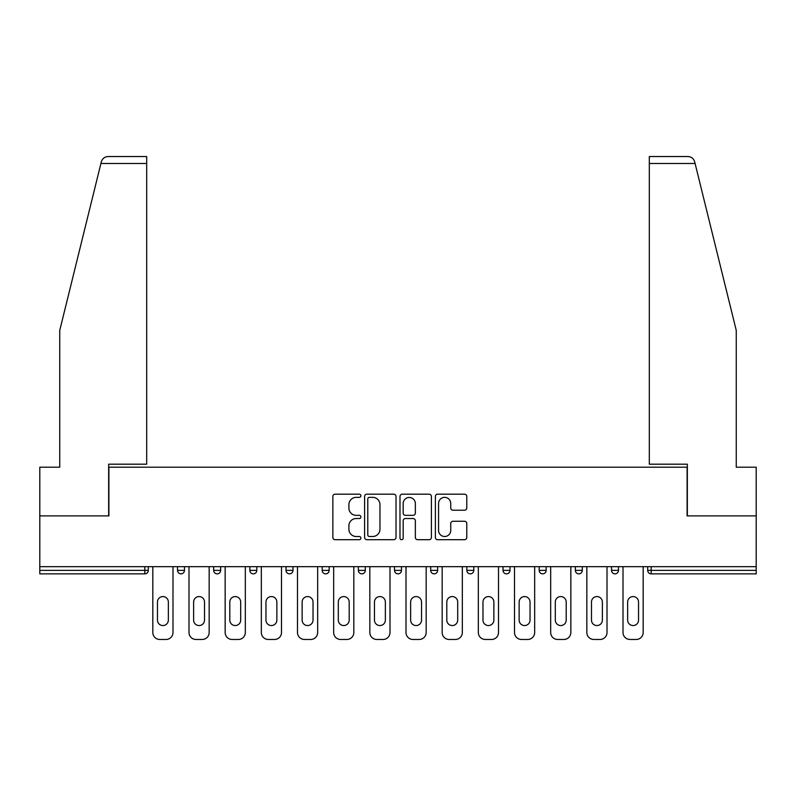 <?xml version="1.0" encoding="UTF-8"?>
<svg xmlns="http://www.w3.org/2000/svg" width="796" height="796" viewBox="0 0 796 796"><rect width="100%" height="100%" fill="white"/><g stroke="black" fill="none" stroke-linecap="round" stroke-linejoin="round"><path stroke-width="1.19" d="M360.906 495.769A1.592 1.592 0 0 0 359.314 494.177L335.136 494.177A2.279 2.279 0 0 0 332.857 496.455L332.857 537.419A2.279 2.279 0 0 0 335.136 539.698L359.314 539.698A1.592 1.592 0 0 0 360.906 538.096A1.592 1.592 0 0 0 359.314 536.504L356.18 536.504A7.283 7.283 0 0 1 348.897 529.221L348.897 525.808A7.283 7.283 0 0 1 356.18 518.524L359.314 518.524A1.592 1.592 0 0 0 360.906 516.932A1.592 1.592 0 0 0 359.314 515.34L356.18 515.34A7.283 7.283 0 0 1 348.897 508.057L348.897 504.644A7.283 7.283 0 0 1 356.18 497.361L359.314 497.361A1.592 1.592 0 0 0 360.906 495.769M464.506 510.226A2.279 2.279 0 0 0 466.784 507.947L466.784 496.455A2.279 2.279 0 0 0 464.506 494.177L437.651 494.177A2.279 2.279 0 0 0 435.382 496.455L435.382 537.419A2.279 2.279 0 0 0 437.651 539.698L464.506 539.698A2.279 2.279 0 0 0 466.784 537.419L466.784 523.539A2.279 2.279 0 0 0 464.506 521.261L453.014 521.261A2.279 2.279 0 0 0 450.735 523.539L450.735 530.425A6.089 6.089 0 0 1 444.656 536.504A6.089 6.089 0 0 1 438.566 530.425L438.566 503.45A6.089 6.089 0 0 1 444.656 497.361A6.089 6.089 0 0 1 450.735 503.45L450.735 507.947A2.279 2.279 0 0 0 453.014 510.226L464.506 510.226M100.913 163.488L101.321 161.827C102.376 158.533 104.634 156.772 108.077 156.533L146.683 156.533L146.683 163.488L100.913 163.488L59.74 330.42L59.74 467.202L39.8 467.202L39.8 515.898L108.893 515.898L108.893 467.202L687.107 467.202L687.107 515.898L756.2 515.898L756.2 566.662L39.8 566.662L39.8 570.374L144.822 570.374L144.822 566.662M146.683 163.488L146.683 464.187L108.654 464.187L108.654 515.898L39.8 515.898L39.8 566.662M396.01 496.455A2.279 2.279 0 0 0 393.731 494.177L366.876 494.177A2.279 2.279 0 0 0 364.608 496.455L364.608 537.419A2.279 2.279 0 0 0 366.876 539.698L393.731 539.698A2.279 2.279 0 0 0 396.01 537.419L396.01 496.455M402.269 494.177L429.124 494.177A2.279 2.279 0 0 1 431.392 496.455L431.392 537.419A2.279 2.279 0 0 1 429.124 539.698L417.631 539.698A2.279 2.279 0 0 1 415.353 537.419L415.353 520.803A2.279 2.279 0 0 0 413.074 518.524L405.453 518.524A2.279 2.279 0 0 0 403.174 520.803L403.174 538.096A1.592 1.592 0 0 1 401.582 539.698A1.592 1.592 0 0 1 399.99 538.096L399.99 496.455A2.279 2.279 0 0 1 402.269 494.177M144.822 573.856A3.482 3.482 0 0 0 148.305 570.374L144.822 570.374L144.822 573.856A3.482 3.482 0 0 0 148.305 570.374L148.305 566.662L148.305 570.374A3.482 3.482 0 0 1 144.822 573.856L39.8 573.856L39.8 570.374M756.2 566.662L756.2 573.856L651.178 573.856A3.482 3.482 0 0 1 647.695 570.374L647.695 566.662M177.518 566.662L177.518 570.374L177.518 566.662M180.99 573.856A3.482 3.482 0 0 1 177.518 570.374A3.482 3.482 0 0 0 180.99 573.856A3.482 3.482 0 0 0 184.473 570.374L184.473 566.662L184.473 570.374A3.482 3.482 0 0 1 180.99 573.856A3.482 3.482 0 0 1 177.518 570.374L184.473 570.374A3.482 3.482 0 0 1 180.99 573.856M213.686 566.662L213.686 570.374L213.686 566.662M220.641 566.662L220.641 570.374L220.641 566.662M249.854 566.662L249.854 570.374L249.854 566.662M256.81 566.662L256.81 570.374L256.81 566.662M286.023 570.374A3.482 3.482 0 0 0 289.495 573.856A3.482 3.482 0 0 0 292.978 570.374A3.482 3.482 0 0 1 289.495 573.856A3.482 3.482 0 0 0 292.978 570.374L292.978 566.662L292.978 570.374L286.023 570.374A3.482 3.482 0 0 0 289.495 573.856A3.482 3.482 0 0 1 286.023 570.374L286.023 566.662M322.191 566.662L322.191 570.374L322.191 566.662M329.146 566.662L329.146 570.374L329.146 566.662M365.314 566.662L365.314 570.374L358.359 570.374A3.482 3.482 0 0 0 361.832 573.856A3.482 3.482 0 0 1 358.359 570.374L358.359 566.662M394.517 566.662L394.517 570.374L394.517 566.662M401.483 566.662L401.483 570.374L401.483 566.662M430.686 566.662L430.686 570.374L430.686 566.662M437.641 566.662L437.641 570.374L437.641 566.662M466.854 566.662L466.854 570.374L466.854 566.662M473.809 566.662L473.809 570.374L473.809 566.662M503.022 566.662L503.022 570.374L503.022 566.662M509.977 566.662L509.977 570.374L509.977 566.662M539.19 566.662L539.19 570.374L539.19 566.662M546.146 566.662L546.146 570.374A3.482 3.482 0 0 1 542.673 573.856A3.482 3.482 0 0 1 539.19 570.374L546.146 570.374A3.482 3.482 0 0 1 542.673 573.856M575.359 566.662L575.359 570.374L575.359 566.662M582.314 566.662L582.314 570.374L582.314 566.662M611.527 566.662L611.527 570.374L611.527 566.662M618.482 566.662L618.482 570.374L618.482 566.662M217.159 573.856A3.482 3.482 0 0 1 213.686 570.374A3.482 3.482 0 0 0 217.159 573.856A3.482 3.482 0 0 0 220.641 570.374A3.482 3.482 0 0 1 217.159 573.856A3.482 3.482 0 0 1 213.686 570.374L220.641 570.374A3.482 3.482 0 0 1 217.159 573.856M253.327 573.856A3.482 3.482 0 0 1 249.854 570.374A3.482 3.482 0 0 0 253.327 573.856A3.482 3.482 0 0 0 256.81 570.374A3.482 3.482 0 0 1 253.327 573.856A3.482 3.482 0 0 1 249.854 570.374L256.81 570.374A3.482 3.482 0 0 1 253.327 573.856M325.663 573.856A3.482 3.482 0 0 1 322.191 570.374A3.482 3.482 0 0 0 325.663 573.856A3.482 3.482 0 0 0 329.146 570.374A3.482 3.482 0 0 1 325.663 573.856A3.482 3.482 0 0 1 322.191 570.374L329.146 570.374A3.482 3.482 0 0 1 325.663 573.856M361.832 573.856A3.482 3.482 0 0 0 365.314 570.374A3.482 3.482 0 0 1 361.832 573.856A3.482 3.482 0 0 1 358.359 570.374M398 573.856A3.482 3.482 0 0 1 394.517 570.374A3.482 3.482 0 0 0 398 573.856A3.482 3.482 0 0 0 401.483 570.374A3.482 3.482 0 0 1 398 573.856A3.482 3.482 0 0 1 394.517 570.374L401.483 570.374M434.168 573.856A3.482 3.482 0 0 1 430.686 570.374L437.641 570.374A3.482 3.482 0 0 1 434.168 573.856A3.482 3.482 0 0 0 437.641 570.374M470.337 573.856A3.482 3.482 0 0 1 466.854 570.374A3.482 3.482 0 0 0 470.337 573.856A3.482 3.482 0 0 0 473.809 570.374A3.482 3.482 0 0 1 470.337 573.856A3.482 3.482 0 0 1 466.854 570.374L473.809 570.374M506.505 573.856A3.482 3.482 0 0 1 503.022 570.374A3.482 3.482 0 0 0 506.505 573.856A3.482 3.482 0 0 0 509.977 570.374A3.482 3.482 0 0 1 506.505 573.856A3.482 3.482 0 0 1 503.022 570.374L509.977 570.374A3.482 3.482 0 0 1 506.505 573.856M578.841 573.856A3.482 3.482 0 0 1 575.359 570.374L582.314 570.374A3.482 3.482 0 0 1 578.841 573.856A3.482 3.482 0 0 0 582.314 570.374M615.01 573.856A3.482 3.482 0 0 1 611.527 570.374A3.482 3.482 0 0 0 615.01 573.856A3.482 3.482 0 0 0 618.482 570.374A3.482 3.482 0 0 1 615.01 573.856A3.482 3.482 0 0 1 611.527 570.374L618.482 570.374A3.482 3.482 0 0 1 615.01 573.856M369.384 497.361A1.592 1.592 0 0 0 367.792 498.963L367.792 534.912A1.592 1.592 0 0 0 369.384 536.504L372.687 536.504A7.283 7.283 0 0 0 379.961 529.221L379.961 504.644A7.283 7.283 0 0 0 372.687 497.361L369.384 497.361M415.353 503.57A6.089 6.089 0 0 0 409.263 497.48A6.089 6.089 0 0 0 403.174 503.57L403.174 513.072A2.279 2.279 0 0 0 405.453 515.34L413.074 515.34A2.279 2.279 0 0 0 415.353 513.072L415.353 503.57M172.991 566.662L172.991 632.512A6.955 6.955 0 0 1 166.036 639.467L159.777 639.467A6.955 6.955 0 0 1 152.822 632.512L152.822 566.662M157.459 602.025A5.453 5.453 0 0 1 162.911 596.572A5.453 5.453 0 0 1 168.354 602.025L168.354 620.104A5.453 5.453 0 0 1 162.911 625.557A5.453 5.453 0 0 1 157.459 620.104L157.459 602.025M209.159 566.662L209.159 632.512A6.955 6.955 0 0 1 202.204 639.467L195.945 639.467A6.955 6.955 0 0 1 188.99 632.512L188.99 566.662M193.627 602.025A5.453 5.453 0 0 1 199.08 596.572A5.453 5.453 0 0 1 204.522 602.025L204.522 620.104A5.453 5.453 0 0 1 199.08 625.557A5.453 5.453 0 0 1 193.627 620.104L193.627 602.025M245.327 566.662L245.327 632.512A6.955 6.955 0 0 1 238.372 639.467L232.114 639.467A6.955 6.955 0 0 1 225.159 632.512L225.159 566.662M229.795 602.025A5.453 5.453 0 0 1 235.248 596.572A5.453 5.453 0 0 1 240.691 602.025L240.691 620.104A5.453 5.453 0 0 1 235.248 625.557A5.453 5.453 0 0 1 229.795 620.104L229.795 602.025M281.495 566.662L281.495 632.512A6.955 6.955 0 0 1 274.54 639.467L268.282 639.467A6.955 6.955 0 0 1 261.327 632.512L261.327 566.662M265.964 602.025A5.453 5.453 0 0 1 271.416 596.572A5.453 5.453 0 0 1 276.859 602.025L276.859 620.104A5.453 5.453 0 0 1 271.416 625.557A5.453 5.453 0 0 1 265.964 620.104L265.964 602.025M317.664 566.662L317.664 632.512A6.955 6.955 0 0 1 310.709 639.467L304.45 639.467A6.955 6.955 0 0 1 297.495 632.512L297.495 566.662M302.132 602.025A5.453 5.453 0 0 1 307.584 596.572A5.453 5.453 0 0 1 313.027 602.025L313.027 620.104A5.453 5.453 0 0 1 307.584 625.557A5.453 5.453 0 0 1 302.132 620.104L302.132 602.025M353.832 566.662L353.832 632.512A6.955 6.955 0 0 1 346.877 639.467L340.618 639.467A6.955 6.955 0 0 1 333.663 632.512L333.663 566.662M338.3 602.025A5.453 5.453 0 0 1 343.753 596.572A5.453 5.453 0 0 1 349.195 602.025L349.195 620.104A5.453 5.453 0 0 1 343.753 625.557A5.453 5.453 0 0 1 338.3 620.104L338.3 602.025M146.683 156.533L118.863 156.533L146.683 156.533M101.321 161.827C101.968 159.946 101.968 159.946 101.321 161.827C101.968 159.946 101.968 159.946 101.321 161.827M695.087 163.488L649.317 163.488L649.317 464.187L687.346 464.187L687.346 515.898L756.2 515.898L756.2 467.202L736.26 467.202L736.26 330.42L694.679 161.827C694.032 159.946 694.032 159.946 694.679 161.827C694.032 159.946 694.032 159.946 694.679 161.827C693.624 158.533 691.366 156.772 687.923 156.533L649.317 156.533L687.923 156.533M649.317 163.488L649.317 156.533M390 566.662L390 632.512A6.955 6.955 0 0 1 383.045 639.467L376.787 639.467A6.955 6.955 0 0 1 369.832 632.512L369.832 566.662M374.468 602.025A5.453 5.453 0 0 1 379.921 596.572A5.453 5.453 0 0 1 385.363 602.025L385.363 620.104A5.453 5.453 0 0 1 379.921 625.557A5.453 5.453 0 0 1 374.468 620.104L374.468 602.025M426.168 566.662L426.168 632.512A6.955 6.955 0 0 1 419.213 639.467L412.955 639.467A6.955 6.955 0 0 1 406 632.512L406 566.662M410.637 602.025A5.453 5.453 0 0 1 416.079 596.572A5.453 5.453 0 0 1 421.532 602.025L421.532 620.104A5.453 5.453 0 0 1 416.079 625.557A5.453 5.453 0 0 1 410.637 620.104L410.637 602.025M462.337 566.662L462.337 632.512A6.955 6.955 0 0 1 455.382 639.467L449.123 639.467A6.955 6.955 0 0 1 442.168 632.512L442.168 566.662M446.805 602.025A5.453 5.453 0 0 1 452.247 596.572A5.453 5.453 0 0 1 457.7 602.025L457.7 620.104A5.453 5.453 0 0 1 452.247 625.557A5.453 5.453 0 0 1 446.805 620.104L446.805 602.025M498.505 566.662L498.505 632.512A6.955 6.955 0 0 1 491.55 639.467L485.291 639.467A6.955 6.955 0 0 1 478.336 632.512L478.336 566.662M482.973 602.025A5.453 5.453 0 0 1 488.416 596.572A5.453 5.453 0 0 1 493.868 602.025L493.868 620.104A5.453 5.453 0 0 1 488.416 625.557A5.453 5.453 0 0 1 482.973 620.104L482.973 602.025M534.673 566.662L534.673 632.512A6.955 6.955 0 0 1 527.718 639.467L521.46 639.467A6.955 6.955 0 0 1 514.505 632.512L514.505 566.662M519.141 602.025A5.453 5.453 0 0 1 524.584 596.572A5.453 5.453 0 0 1 530.037 602.025L530.037 620.104A5.453 5.453 0 0 1 524.584 625.557A5.453 5.453 0 0 1 519.141 620.104L519.141 602.025M570.841 566.662L570.841 632.512A6.955 6.955 0 0 1 563.886 639.467L557.628 639.467A6.955 6.955 0 0 1 550.673 632.512L550.673 566.662M555.31 602.025A5.453 5.453 0 0 1 560.752 596.572A5.453 5.453 0 0 1 566.205 602.025L566.205 620.104A5.453 5.453 0 0 1 560.752 625.557A5.453 5.453 0 0 1 555.31 620.104L555.31 602.025M607.01 566.662L607.01 632.512A6.955 6.955 0 0 1 600.055 639.467L593.796 639.467A6.955 6.955 0 0 1 586.841 632.512L586.841 566.662M591.478 602.025A5.453 5.453 0 0 1 596.92 596.572A5.453 5.453 0 0 1 602.373 602.025L602.373 620.104A5.453 5.453 0 0 1 596.92 625.557A5.453 5.453 0 0 1 591.478 620.104L591.478 602.025M643.178 566.662L643.178 632.512A6.955 6.955 0 0 1 636.223 639.467L629.964 639.467A6.955 6.955 0 0 1 623.009 632.512L623.009 566.662M627.646 602.025A5.453 5.453 0 0 1 633.089 596.572A5.453 5.453 0 0 1 638.541 602.025L638.541 620.104A5.453 5.453 0 0 1 633.089 625.557A5.453 5.453 0 0 1 627.646 620.104L627.646 602.025M651.178 566.662L651.178 570.374L756.2 570.374M647.695 570.374L651.178 570.374L651.178 573.856"/></g></svg>
